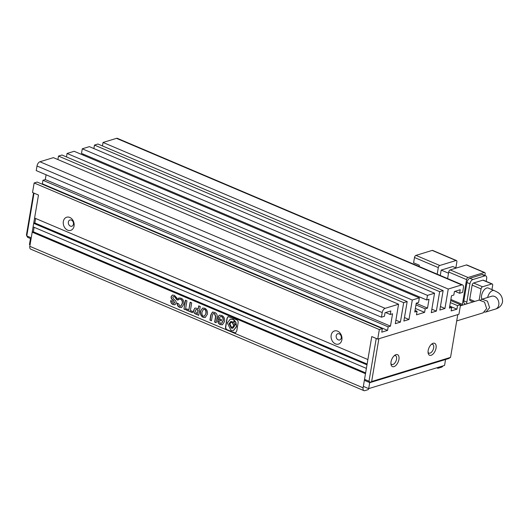 <?xml version="1.0" encoding="UTF-8"?>
<svg xmlns="http://www.w3.org/2000/svg" width="529" height="529" viewBox="0 0 529 529"><rect width="100%" height="100%" fill="white"/><g stroke="black" fill="none" stroke-linecap="round" stroke-linejoin="round"><path stroke-width="0.79" d="M391.037 361.843A6.493 3.458 -67 0 1 394.951 355.144A6.493 3.458 -67 0 1 398.926 359.429A6.493 3.458 -67 0 1 394.912 366.2A6.493 3.458 -67 0 1 391.004 364.428A6.493 3.458 -67 0 1 391.037 361.843M390.911 363.522A4.774 2.546 113 0 0 391.777 364.468A4.774 2.546 113 0 0 396.545 359.184A4.774 2.546 113 0 0 395.507 355.673A4.774 2.546 113 0 0 394.231 355.706M428.166 350.489A6.493 3.458 -67 0 1 432.074 343.79A6.493 3.458 -67 0 1 436.055 348.075A6.493 3.458 -67 0 1 432.034 354.847A6.493 3.458 -67 0 1 428.133 353.074A6.493 3.458 -67 0 1 428.166 350.489M428.04 352.169A4.774 2.546 113 0 0 428.9 353.114A4.774 2.546 113 0 0 433.668 347.831A4.774 2.546 113 0 0 432.636 344.319A4.774 2.546 113 0 0 431.36 344.353M450.543 357.392L457.777 314.616L378.883 338.745L371.649 381.521L450.543 357.392L448.751 358.53L369.864 382.652L371.649 381.521M369.864 382.652L365.394 380.761L364.534 379.346L371.768 336.57L376.231 338.467L368.997 381.244L370.174 382.262M368.997 381.244L364.534 379.346M31.079 238.797L27.64 237.336L26.781 235.927L34.015 193.151L38.478 195.049L34.59 218.027L367.886 359.548L371.768 336.57L377.719 339.096L379.339 329.554L34.14 182.974L32.527 192.516L38.478 195.049L31.244 237.819L26.781 235.927L26.45 234.942L33.552 192.953M30.464 238.539L29.439 244.577L30.054 244.841M369.705 382.586L368.687 388.63L363.35 386.368M445.563 359.502L444.565 365.427L368.687 388.63M456.712 320.924L483.103 312.851L486.68 308.572L484.518 302.092L479.056 300.102L460.362 305.822M487.652 297.477A6.685 3.564 -67 0 1 494.231 290.58L488.28 288.054A6.685 3.564 113 0 0 481.602 295.447A6.685 3.564 113 0 0 481.926 299.229M480.682 299.983L482.025 299.196L487.467 301.186L489.616 307.673L486.045 311.951L484.511 312.156M439.764 265.492L415.953 255.381L432.2 250.415L456.005 260.526L439.764 265.492A1.911 1.018 113 0 0 438.303 267.614L437.199 274.154M440.273 275.464L441.186 270.088L452.784 266.537L456.322 268.038M455.866 267.846L456.864 261.934A1.911 1.018 113 0 0 456.454 260.533A1.911 1.018 113 0 0 456.005 260.526M456.454 260.533L432.643 250.422A1.911 1.018 113 0 0 432.2 250.415M415.953 255.381A1.911 1.018 113 0 0 414.498 257.504L413.599 262.807L419.312 265.234L419.1 266.471M448.519 273.202L441.186 270.088M447.613 278.578L448.718 272.038L466.571 279.616L462.386 304.367L450.873 299.474M450.179 269.916L466.419 264.95L484.273 272.528L468.033 277.494L450.179 269.916A1.911 1.018 113 0 0 448.718 272.038M484.273 272.528A1.911 1.018 -67 0 1 484.723 272.541L466.869 264.956A1.911 1.018 113 0 0 466.419 264.95M484.881 275.464L485.139 273.943A1.911 1.018 -67 0 0 484.723 272.541M481.945 274.584L484.921 275.847A3.822 2.037 -67 0 1 485.82 275.86L482.845 274.597A3.822 2.037 113 0 0 481.945 274.584L469.884 278.274A3.822 2.037 113 0 0 466.962 282.519L463.854 300.902A3.822 2.037 113 0 0 464.68 303.706L465.771 304.168M466.571 279.616A1.911 1.018 -67 0 1 468.033 277.494M462.392 305.2A1.911 1.018 -67 0 1 462.386 304.367M466.843 303.838A3.822 2.037 -67 0 1 466.829 302.165L463.854 300.902M466.962 282.519L469.937 283.782L466.829 302.165M469.937 283.782A3.822 2.037 -67 0 1 472.86 279.537L469.884 278.274M484.921 275.847L472.86 279.537M485.82 275.86A3.822 2.037 -67 0 1 486.647 278.671L486.184 281.388M482.871 280.158L491.798 283.947A1.911 1.018 -67 0 1 492.248 283.961L483.321 280.172A1.911 1.018 113 0 0 482.871 280.158L473.594 282.995A1.911 1.018 113 0 0 472.132 285.118L469.739 299.262A1.911 1.018 113 0 0 470.155 300.664L473.118 301.92M472.132 285.118L481.059 288.913L479.175 300.069M491.798 283.947L482.521 286.791L473.594 282.995M491.944 289.608L492.664 285.362A1.911 1.018 -67 0 0 492.248 283.961M481.059 288.913A1.911 1.018 -67 0 1 482.521 286.791M63.341 221.519A6.877 5.31 73 0 1 69.775 217.432A6.877 5.31 73 0 1 74.053 226.068A6.877 5.31 73 0 1 67.626 230.155A6.877 5.31 73 0 1 63.341 221.519M73.432 224.197A3.247 2.506 -107 0 0 72.559 220.99A3.247 2.506 -107 0 0 69.954 220.011A3.247 2.506 -107 0 0 68.373 222.048A3.247 2.506 -107 0 0 69.246 225.248A3.247 2.506 -107 0 0 71.851 226.227A3.247 2.506 -107 0 0 73.432 224.197M331.167 335.247A6.877 5.31 73 0 1 337.601 331.154A6.877 5.31 73 0 1 341.879 339.797A6.877 5.31 73 0 1 335.446 343.883A6.877 5.31 73 0 1 331.167 335.247M341.258 337.919A3.247 2.506 -107 0 0 340.385 334.718A3.247 2.506 -107 0 0 337.78 333.739A3.247 2.506 -107 0 0 336.199 335.77A3.247 2.506 -107 0 0 337.072 338.97A3.247 2.506 -107 0 0 339.678 339.949A3.247 2.506 -107 0 0 341.258 337.919M377.719 339.096L458.934 314.259L460.547 304.717L450.695 300.532M29.809 246.309A3.822 2.037 113 0 0 30.636 249.113L363.926 390.64A3.822 2.037 -67 0 1 363.099 387.83L365.493 373.692L32.196 232.165L29.809 246.309L363.099 387.83M32.196 232.165L33.36 231.808L34.12 227.298M33.691 223.331L33.096 226.862L366.392 368.389L366.987 364.851L33.691 223.331L34.854 222.974L35.615 218.464M34.14 182.974L37.156 182.055L382.355 328.628L381.753 332.166L387.559 330.394L388.154 326.856L42.955 180.277L45.276 179.569L46.089 174.788M41.745 183.999L42.36 183.814L42.955 180.277M398.582 304.221L53.383 157.649L39.926 161.762A3.822 2.037 113 0 0 37.01 166.007L36.23 170.602L381.429 317.182L382.209 312.586A3.822 2.037 -67 0 1 385.125 308.341L398.582 304.221L395.295 323.669L400.4 322.108L403.687 302.661L407.171 301.596L403.878 321.043L408.983 319.483L412.276 300.036L419.352 297.873L418.571 302.469L416.25 303.177L414.756 312.017L417.077 311.31L415.027 310.437M57.899 159.566L58.488 156.081L61.972 155.017L407.171 301.596M66.489 156.934L67.077 153.456L74.153 151.294L419.352 297.873M83.39 155.215L83.549 154.276M434.547 293.225L427.472 295.387L426.691 299.983L81.499 153.403L82.273 148.808L89.355 146.645L434.547 293.225L431.261 312.665L436.365 311.105L439.652 291.664L94.46 145.085L97.938 144.02L443.137 290.6L439.844 310.04L444.949 308.48L448.242 289.039L461.698 284.926A3.822 2.037 -67 0 1 462.591 284.939A3.822 2.037 -67 0 1 463.417 287.75L462.644 292.345L459.628 293.264L460.223 289.733L454.424 291.505L453.822 295.043L451.508 295.751L449.412 308.123L451.733 307.415L451.138 310.946L456.937 309.174L449.749 306.126M93.871 148.563L94.46 145.085M102.454 145.938L103.043 142.46L116.499 138.347L461.698 284.926M462.591 284.939L117.398 138.36A3.822 2.037 113 0 0 116.499 138.347M450.351 302.588L457.532 305.636L460.547 304.717M457.532 305.636L456.937 309.174M443.137 290.6L439.652 291.664M417.077 311.31L416.482 314.841L424.602 312.361L425.197 308.824L427.518 308.116L429.012 299.275L426.691 299.983M381.429 317.182L384.444 316.256L385.046 312.725L390.845 310.946L390.243 314.484L392.564 313.776L390.475 326.148L388.154 326.856M379.339 329.554L382.355 328.628M368.482 388.544L368.303 389.589L364.825 390.653A3.822 2.037 -67 0 1 363.926 390.64M185.421 300.207L183.927 309.048L185.448 309.69L186.942 300.856L185.421 300.207M177.103 303.157C177.122 305.22 177.982 306.628 179.681 307.375L181.606 307.501L183.775 304.228C184.158 301.272 183.285 299.275 181.156 298.224L178.961 297.979L178.068 298.495L177.784 300.181L179.245 299.149L180.601 299.262C181.983 299.969 182.518 301.371 182.207 303.474L180.739 306.126L179.794 306.06L178.623 303.798L177.103 303.157M177.103 298.263L174.411 295.361L172.309 295.05L171.125 296.782C170.887 298.177 171.68 299.513 173.492 300.783L174.504 302.581L174.001 303.382L173.241 303.276L172.17 301.239L170.688 300.604C170.642 302.495 171.436 303.818 173.062 304.565L174.927 304.81L176.084 303.249C176.488 301.834 175.734 300.498 173.823 299.249L172.725 297.331L173.367 296.452L174.444 296.604L176.838 299.824L177.103 298.263M238.096 323.007C238.361 321.414 237.819 320.323 236.483 319.747L228.098 316.587L227.001 318.299L225.585 326.671C225.321 328.271 225.863 329.355 227.199 329.937L235.372 333.032L236.761 330.903L238.096 323.007M186.558 308.843L186.347 310.073L192.483 312.679L192.688 311.449L190.4 310.477L191.683 302.872L190.136 302.211L188.846 309.815L186.558 308.843M196.715 308.308L194.976 308.043L193.713 310.12C193.363 312.024 194.044 313.34 195.743 314.067L198.745 315.337L200.24 306.503L198.725 305.855L198.203 308.943L196.715 308.308M203.149 317.34L205.199 317.512L207.381 314.206C207.752 311.31 206.859 309.313 204.69 308.215L202.627 308.076L200.471 311.27C200.134 314.239 201.02 316.263 203.149 317.34L205.312 317.473M217.035 317.645C217.558 314.986 216.745 313.247 214.602 312.421L212.446 312.057L210.76 315.066L209.914 320.085L211.461 320.739L212.4 315.191L213.359 313.446L214.364 313.604L215.567 316.534L214.629 322.082L216.176 322.743L217.035 317.645M217.624 320.713C217.809 322.644 218.708 323.946 220.322 324.634L222.405 324.793L224.541 321.579C224.951 318.584 224.032 316.547 221.763 315.469L219.515 315.165L218.365 316.137L217.809 319.423L221.327 320.918L221.539 319.688L219.469 318.808L219.72 317.327L220.527 316.514L221.532 316.646C222.802 317.327 223.291 318.742 222.993 320.878L221.466 323.431L220.527 323.398L219.237 321.401L217.624 320.713M448.242 289.039L103.043 142.46M440.432 306.562L444.949 308.48M431.849 309.187L436.365 311.105M427.472 295.387L82.273 148.808M416.23 303.322L427.518 308.116M415.364 308.433L424.602 312.361M67.077 153.456L412.276 300.036M404.467 317.565L408.983 319.483M395.884 320.19L400.4 322.108M403.687 302.661L58.488 156.081M390.475 326.148L45.276 179.569M42.36 183.814L387.559 330.394M436.762 367.814L437.913 368.303L438.065 367.417M437.913 368.303L441.398 367.238A3.822 2.037 -67 0 0 443.084 365.876M33.36 231.808L365.625 372.899M367.119 364.064L34.854 222.974M449.676 306.542L451.733 307.415M455.039 291.32L459.628 293.264M415.959 304.902L425.197 308.824M390.243 314.484L385.654 312.533M217.855 320.64C218.041 322.571 218.94 323.874 220.553 324.561L220.322 324.634M220.646 316.487L221.763 316.573C223.033 317.261 223.522 318.67 223.225 320.805L222.993 320.878M223.225 320.805L221.578 323.384M219.628 315.139L218.596 316.064L218.041 319.357L221.353 320.759M220.553 324.561L222.524 324.76M213.478 313.419L214.595 313.532L215.799 316.461L214.86 322.016L216.202 322.584M212.565 312.024L210.992 314.993L210.145 320.012L211.488 320.581M202.746 308.043L200.471 311.27M200.703 311.197C200.365 314.166 201.251 316.19 203.381 317.268M204.406 316.104L206.059 313.472C206.383 311.317 205.933 309.928 204.73 309.293L203.645 309.267M205.827 313.545C206.151 311.389 205.702 309.994 204.498 309.366L203.526 309.293L202.052 311.945C201.728 314.127 202.164 315.515 203.354 316.111L204.293 316.15L206.059 313.472M195.095 308.01L193.713 310.12M198.93 305.947L198.203 308.943M193.945 310.047C193.601 311.958 194.275 313.274 195.975 313.995L198.772 315.178M197.026 309.637L195.942 309.577L195.261 310.774L196.239 312.956L197.436 313.459L198.216 310.146L196.061 309.558M198.216 310.146L196.788 309.71M197.436 313.459L197.985 310.212M186.763 308.929L186.347 310.073M190.341 302.297L188.846 309.815M186.578 310.007L192.51 312.52M228.217 316.56L227.232 318.227L225.817 326.605C225.552 328.198 226.095 329.289 227.437 329.865L235.484 332.986M235.412 324.072L236.212 323.159L235.365 321.414L234.645 321.414M232.945 328.211L231.517 328.073L229.348 323.616L230.968 321.401M235.623 324.786L234.592 324.773L234.565 325.996L232.833 328.251L231.285 328.145L229.117 323.682L230.849 321.434L233.269 322.101L234.545 320.68L232.76 319.397L230.214 319.225L227.351 322.935L230.922 330.281L233.468 330.46L236.331 326.75L236.291 324.198L235.504 324.826L234.592 324.773M233.587 330.42L236.562 326.677L236.291 324.198M233.269 322.101L234.777 320.614L232.991 319.331L230.327 319.192M232.615 327.18L233.957 325.553L232.429 322.406L231.219 322.373M233.725 325.626L232.198 322.478L231.1 322.399L229.877 323.993L231.411 327.14L232.502 327.22L233.957 325.553M234.321 320.726L234.777 320.614M235.98 323.232L235.134 321.48L234.526 321.44L233.844 322.326L234.691 324.072L235.299 324.118L236.212 323.159M173.486 296.425L174.444 296.604M174.676 296.531L177.07 299.751M170.92 300.532C170.874 302.423 171.667 303.745 173.294 304.492L173.062 304.565M173.294 304.492L175.039 304.77M172.428 295.017L171.356 296.709C171.118 298.111 171.912 299.44 173.724 300.71L174.504 302.581M174.735 302.509L174.107 303.335M177.334 303.084C177.36 305.147 178.213 306.555 179.913 307.303L179.681 307.375M179.357 299.116L180.832 299.196C182.214 299.897 182.75 301.299 182.439 303.401L182.207 303.474M182.439 303.401L180.852 306.086M179.073 297.946L178.299 298.422L178.048 299.91M179.913 307.303L181.718 307.461M185.626 300.3L183.927 309.048M184.158 308.976L185.474 309.531M491.672 296.247L491.626 296.26A6.685 5.164 73 0 1 496.989 298.277A6.685 5.164 73 0 1 498.794 304.863A6.685 5.164 73 0 1 495.541 309.048L486.045 311.951M414.498 257.504L438.303 267.614M474.797 301.404L469.739 299.262M39.926 161.762L385.125 308.341M37.01 166.007L382.209 312.586M494.231 290.58C496.705 291.968 502.702 293.502 502.55 301.887C501.671 305.55 499.336 307.938 495.541 309.048M461.857 305.365L460.534 304.803M491.626 296.26L482.025 299.196"/></g></svg>
